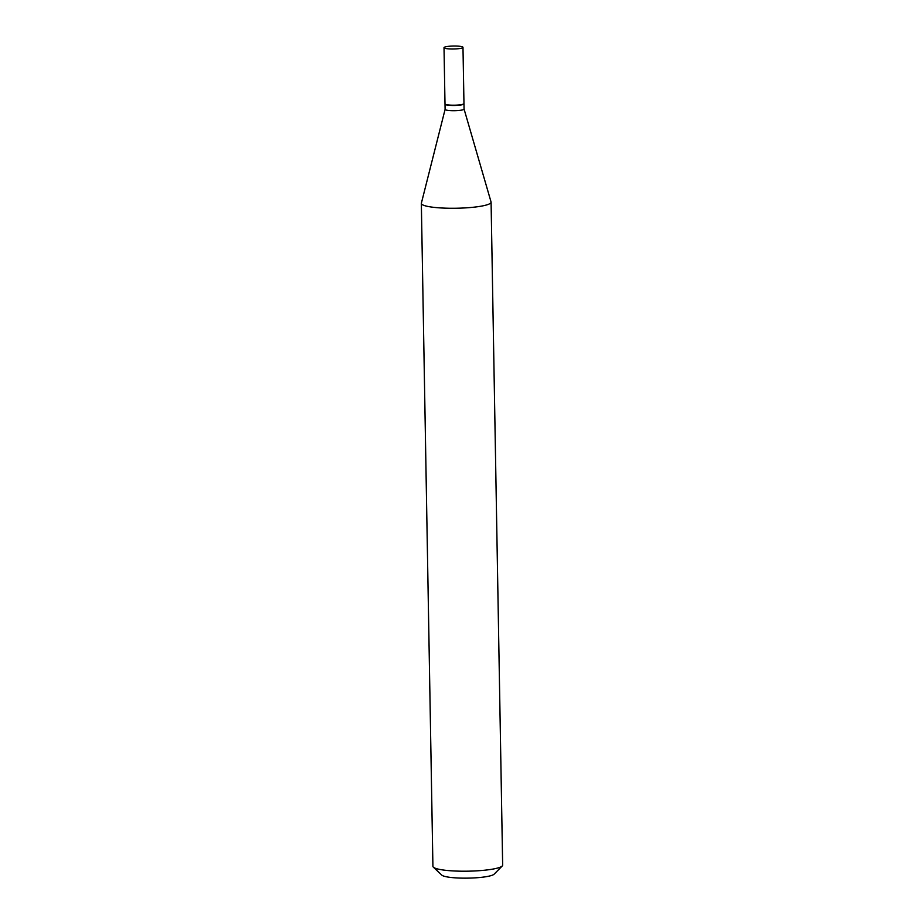 <?xml version="1.0" encoding="UTF-8"?>
<svg xmlns="http://www.w3.org/2000/svg" width="924" height="924" viewBox="0 0 924 924"><rect width="100%" height="100%" fill="white"/><g stroke="black" fill="none" stroke-linecap="round" stroke-linejoin="round"><path stroke-width="1.39" d="M460.279 46.362A9.483 1.478 179 0 1 462.982 47.343A9.483 1.478 179 0 1 457.091 48.822A9.483 1.478 179 0 1 446.719 48.66A9.483 1.478 179 0 1 444.017 47.678A9.483 1.478 179 0 1 449.907 46.2A9.483 1.478 179 0 1 460.279 46.362M462.982 47.343L463.964 103.546A9.483 1.478 179 0 1 458.073 105.024A9.483 1.478 179 0 1 447.701 104.862A9.483 1.478 179 0 1 444.998 103.881L444.017 47.678M463.929 103.684A9.483 1.478 179 0 1 463.975 103.823A9.483 1.478 179 0 1 458.085 105.301A9.483 1.478 179 0 1 447.713 105.14A9.483 1.478 179 0 1 445.01 104.158A9.483 1.478 179 0 1 445.045 104.019M464.056 108.997A9.483 1.478 179 0 1 464.067 109.055A9.483 1.478 179 0 1 458.177 110.534A9.483 1.478 179 0 1 447.805 110.372A9.483 1.478 179 0 1 445.102 109.39A9.483 1.478 179 0 1 445.102 109.321M463.975 103.823L464.067 109.055L491.048 201.94A34.869 5.452 179 0 1 491.083 202.171L502.656 865.118A34.869 5.452 179 0 1 502.229 865.984L494.109 874.185A26.507 4.146 179 0 1 475.987 877.8A26.507 4.146 179 0 1 448.983 877.211A26.507 4.146 179 0 1 441.776 875.097L433.379 867.186A34.869 5.452 179 0 1 432.917 866.331L421.344 203.395A34.869 5.452 179 0 1 421.379 203.165L445.102 109.355L445.01 104.158M502.229 865.984A34.869 5.452 179 0 1 478.389 870.743A34.869 5.452 179 0 1 442.862 869.958A34.869 5.452 179 0 1 433.379 867.186M491.083 202.171A34.869 5.452 179 0 1 469.415 207.611A34.869 5.452 179 0 1 431.289 207.022A34.869 5.452 179 0 1 421.344 203.395"/></g></svg>
